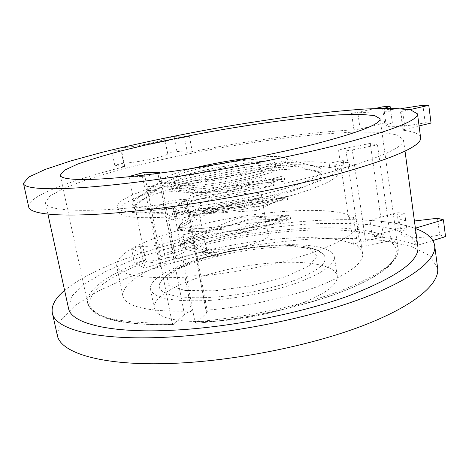 <?xml version="1.0" encoding="UTF-8"?>
<svg xmlns="http://www.w3.org/2000/svg" width="469" height="469" viewBox="0 0 469 469"><rect width="100%" height="100%" fill="white"/><g stroke="black" fill="none" stroke-linecap="round" stroke-linejoin="round"><path stroke-width="0.35" stroke-dasharray="2.35 1.76" d="M437.624 268.034L429.575 255.482L410.897 246.348L384.193 240.644C363.282 238.445 340.406 237.806 315.561 238.727C290.123 240.439 264.258 243.446 237.953 247.743C198.668 255.001 160.756 265.184 127.738 277.689L98.109 291.091L74.964 305.583L60.536 320.55L57.265 335.101M144.95 268.133C164.431 261.52 185.05 255.793 206.817 250.938L204.126 236.282L192.061 232.712L182.881 234.834L183.098 235.291C185.319 239.424 152.056 247.984 140.161 246.207L143.045 260.717L134.503 263.414L144.95 268.133L141.955 253.061C107.565 264.223 81.782 276.663 64.605 290.375M415.434 228.514L414.883 228.315C403.094 224.194 388.121 221.556 369.971 220.407C322.678 217.393 260.999 223.83 204.126 236.282C182.271 241.078 161.547 246.671 141.955 253.061L141.955 253.061C161.547 246.665 182.271 241.072 204.126 236.282L204.126 236.282M414.42 220.993C404.759 221.034 399.594 219.949 398.931 217.727C398.838 216.32 400.755 214.825 404.694 213.248L397.038 212.65L369.971 220.407L372.257 236.218C390.396 237.724 405.374 240.785 417.181 245.398L432.905 240.533M369.971 220.407C388.121 221.556 403.094 224.188 414.883 228.309L417.181 245.398M420.605 137.687C419.796 134.058 414.068 131.59 403.428 130.294L402.971 130.112L405.146 129.256L402.736 111.27L409.818 109.658M403.428 130.294L400.995 112.191C388.567 111.346 372.087 111.716 351.551 113.293L357.753 112.343L375.036 108.497M431.04 123.071L425.172 122.761C407.584 126.319 385.688 127.926 386.245 125.774C386.245 125.03 388.279 124.068 392.36 122.884L384.68 123.218L360.139 128.922L353.954 129.843C307.781 132.416 248.236 140.7 192.255 151.645L187.289 152.237L184.481 136.96L174.157 136.614L164.719 138.496L167.521 153.375L176.924 151.452L187.289 152.237M192.255 151.645L189.453 136.321C165.727 140.882 143.121 145.724 121.629 150.854L111.692 149.98L120.603 147.934C132.34 147.542 166.677 140.319 164.889 138.677L164.719 138.496M28.679 206.794C26.921 196.388 71.018 180.202 124.772 166.653L121.629 150.854M174.703 185.548C172.498 184.68 172.287 183.567 174.075 182.207C176.28 183.08 176.491 184.194 174.703 185.548L200.175 196.411L275.326 185.062L263.056 180.119L193.949 196.364L182.505 215.124L257.481 210.511L282.162 198.012L220.541 206.829L177.769 229.247L232.079 235.209L289.426 219.902L249.344 218.894L186.744 239.858L207.404 256.414L218.302 255.417L217.346 256.197L207.404 256.414M218.302 255.417C218.29 253.67 217.956 252.832 217.299 252.902L217.346 256.197M352.272 149.904L377.469 144.892L370.264 143.42L345.63 148.304C341.115 149.242 338.765 150.045 338.565 150.725C339.896 151.557 344.463 151.282 352.272 149.904L366.324 245.844L357.859 246.77L353.468 217.194C356.176 218.847 357.712 220.776 358.07 222.986C358.961 231.323 343.871 241.172 312.794 252.545C282.021 263.232 237.748 272.518 199.571 276.106C196.142 275.315 191.305 275.69 185.062 277.238L191.504 311.152C188.204 312.108 185.853 313.204 184.434 314.429L163.189 203.622L150.25 210.774L173.383 208.23L185.665 201.095L186.568 200.111C186.732 198.024 167.714 200.89 163.189 203.622M370.264 143.42L383.302 235.127L381.866 237.214C339.656 221.345 233.884 232.577 161.465 256.649L174.192 258.185L176.027 259.023L175.846 259.58C234.224 239.442 323.247 230.455 353.468 244.255L359.494 242.068L381.866 237.214M173.383 208.23L194.916 321.81L196.136 323.141C253.354 318.627 320.251 302.487 358.105 284.853C396.153 267.16 404.196 250.428 389.188 240.861L366.324 245.844M389.188 240.861L390.659 238.727L377.469 144.892M131.332 176.485L142.435 176.432C148.368 176.045 153.768 174.99 158.628 173.272M129.034 176.719L145.572 260.107L146.815 261.796C113.041 274.517 89.098 290.094 89.772 303.337C90.587 316.458 120.445 325.99 173.424 324.425L184.434 314.429M191.504 311.152C148.544 312.078 125.651 306.972 122.831 295.845C122.685 285.029 137.106 274.107 166.096 263.08L159.425 263.455L146.815 261.796M161.465 256.649L160.222 254.984L144.141 172.41M334.725 165.024L349.124 162.127L349.774 166.518C344.375 167.146 341.414 167.087 340.899 166.337C340.893 165.897 341.889 165.364 343.9 164.748L343.261 160.445L329.15 163.276C302.446 157.842 223.267 168.131 169.403 182.758L170.159 186.756L162.221 186.82C160.873 188.204 156.3 189.458 148.497 190.572L147.723 186.58L155.708 186.668C130.423 194.395 117.561 201.131 117.115 206.882C118.821 212.832 138.414 214.339 175.887 211.413L176.831 216.385L170.054 220.518L169.086 215.453C176.086 213.043 188.573 211.689 189.013 213.325L195.497 209.285C229.951 204.971 269.2 196.968 296.613 188.79C324.331 180.184 337.973 173.254 337.528 168.013L334.725 165.024L335.388 169.426L349.774 166.518M343.9 164.748L329.807 167.585L329.15 163.276L329.818 167.585M148.497 190.572L156.488 190.713L155.708 186.668L156.482 190.713M329.807 167.585C303.08 161.817 223.942 171.965 170.159 186.756L169.397 182.758L161.348 182.717L162.104 186.662M189.013 213.325L189.963 218.437L196.423 214.304L195.497 209.285L196.417 214.31C230.848 210.053 270.044 202.028 297.41 193.744C325.076 185.021 338.677 177.95 338.208 172.533L335.388 169.426L334.737 165.024M176.825 216.385L175.881 211.413L169.086 215.453M206.167 179.598C238.914 175.805 277.331 165.194 274.887 161.137C274.482 152.314 170.992 170.558 173.63 178.988C174.914 181.673 185.765 181.878 206.167 179.598M192.671 168.383C174.269 173.084 163.921 177.159 161.641 180.612C161.055 184.581 174.362 185.091 201.559 182.142C244.654 177.194 293.858 163.03 286.706 158.557C283.382 156.095 272.266 155.802 253.366 157.684M191.85 206.583C223.76 203.089 262.447 195.426 288.306 187.571C314.441 179.24 325.357 172.885 321.048 168.512C305.653 154.295 142.377 183.086 132.774 201.711C128.424 208.342 151.44 211.079 191.85 206.583M343.261 160.445C341.244 161.055 340.242 161.576 340.254 162.004C340.764 162.725 343.718 162.766 349.124 162.127M147.723 186.58C155.526 185.454 160.111 184.217 161.465 182.869L161.348 182.717M193.187 211.22C224.897 207.82 263.308 200.163 288.834 192.255C314.611 183.854 325.169 177.429 320.52 172.979C304.358 158.733 145.109 186.809 134.796 205.727C130.065 212.598 152.871 215.629 193.187 211.22M189.963 218.437C189.517 216.748 177.036 218.067 170.054 220.518M156.488 190.713C131.244 198.539 118.423 205.422 118.024 211.355C119.771 217.51 139.369 219.187 176.831 216.385M202.831 186.685C245.439 181.89 293.881 167.662 286.301 163.112C279.102 154.131 167.275 173.847 163.575 184.751C162.755 188.89 175.84 189.535 202.831 186.685M207.017 184.305C239.741 180.588 278.094 169.842 275.625 165.616C275.162 156.453 171.765 174.685 174.468 183.449C175.775 186.246 186.627 186.533 207.017 184.305M199.571 276.106L205.938 310.255L207.304 311.486L206.542 313.087L196.136 323.141M173.424 324.425L172.158 323.112L150.25 210.774M213.588 321.371C242.59 319.729 277.009 312.659 301.356 303.431C326.107 293.506 338.079 284.349 337.264 275.954C334.403 261.456 287.661 258.56 241.324 266.843C194.946 274.904 152.009 293.617 154.283 308.221C157.191 318.263 176.96 322.649 213.588 321.371M417.873 246.641L410.756 236.429L393.989 229.13L369.795 224.751C350.748 223.203 329.807 222.986 306.961 224.106C283.528 225.906 259.65 228.808 235.321 232.812C198.41 239.6 164.461 248.529 133.46 259.603L106.199 271.229L84.959 283.622L71.704 296.215L68.509 308.244M124.772 166.653L114.758 165.252L123.628 163.112C135.389 163.065 169.555 155.632 167.697 153.598L167.521 153.375M419.069 125.932L405.146 129.256M150.367 205.844C207.591 199.454 279.606 185.947 329.619 172.358C379.867 158.088 404.489 147.196 403.487 139.692L396.95 134.802L380.488 132.317L356.358 132.029C337.258 132.827 316.165 134.503 293.084 137.054C269.364 140.014 245.117 143.608 220.336 147.823C182.687 154.612 147.782 162.303 115.62 170.909L87.117 179.51L64.534 188.022L49.919 195.995L45.446 202.825C46.126 210.78 83.781 213.366 150.367 205.844M205.938 310.255C243.903 307.189 287.773 297.751 318.17 286.313C348.854 274.107 363.663 263.191 362.584 253.571C362.174 251.015 360.602 248.752 357.859 246.77M218.777 207.937C239.167 205.873 263.021 198.668 261.473 195.297C261.286 188.216 195.673 199.788 197.918 206.507C198.897 208.705 205.856 209.186 218.777 207.937M209.707 300.4C238.797 298.472 273.409 291.442 297.938 282.567C322.883 273.04 335.001 264.399 334.286 256.66C331.601 243.3 284.8 241.295 238.281 249.608C191.727 257.71 148.439 275.596 150.479 289.068C153.228 298.319 172.973 302.095 209.707 300.4M213.125 297.194C241.136 295.312 274.541 288.195 296.771 279.501C319.254 270.144 328.394 262.065 324.19 255.277C309.628 233.14 165.61 258.536 159.489 284.314C156.294 293.547 177.552 299.709 213.125 297.194M166.096 263.08L160.855 236.024C131.525 246.307 116.775 256.156 116.617 265.56C119.12 275.186 141.937 279.073 185.062 277.238M353.468 244.255L349.118 215.119C319.072 203.874 229.71 213.852 170.71 232.747L175.846 259.58M349.118 215.119L348.344 216.109C348.573 216.86 350.279 217.217 353.468 217.194M160.855 236.024C165.973 235.08 169.256 233.984 170.71 232.747M226.134 249.01C246.401 247.38 269.892 239.442 268.192 235.121C267.688 226.187 202.637 237.66 205.223 246.225C206.313 249.039 213.284 249.971 226.134 249.01M176.924 151.452L174.157 136.614M114.758 165.252L111.692 149.98M123.628 163.112L120.603 147.934M189.453 136.321L184.481 136.96M384.68 123.218L382.417 106.856M392.36 122.884L390.36 108.216M425.172 122.761L422.915 105.255M384.603 108.239L383.923 108.937C384.539 109.928 390.331 109.822 401.306 108.609M400.995 112.191L400.544 112.05L402.736 111.27M206.817 250.938L194.711 246.911L185.566 249.074L185.788 249.567C188.069 254.057 154.969 262.804 143.045 260.717M192.061 232.712L194.711 246.911M182.881 234.834L185.566 249.074M140.161 246.207L131.566 248.822L134.503 263.414M131.566 248.822L141.955 253.055M404.694 213.248L406.846 229.007L399.195 228.245L372.257 236.218M397.038 212.65L399.195 228.245M414.883 228.309L415.387 228.157M445.55 236.622L439.652 234.899C422.575 238.844 400.901 238.023 401.147 233.75C401.03 232.231 402.93 230.648 406.846 229.007M437.501 218.267L439.652 234.899M353.954 129.843L351.551 113.293M217.299 252.902L182.634 239.723L240.146 217.376L289.027 215.201L239.958 230.578L177.898 227.494L214.31 205.246L279.254 194.524L261.227 205.991L184.141 212.041L191.106 194.002L260.723 177.077L275.584 181.239L200.269 192.771L174.075 182.207M359.494 242.068L345.63 148.304M159.425 263.455L142.435 176.432M174.192 258.185L157.731 172.258M206.542 313.087L185.665 201.095M145.572 260.107C110.098 273.286 84.93 289.742 87.68 303.267C90.775 317.038 118.933 323.657 172.158 323.112M215.183 290.762L251.677 285.768L285.691 276.716L309.053 265.946L317.302 256.027L310.279 248.904L290.868 245.598L263.396 246.319L232.606 250.727L203.229 258.097L179.944 267.365L167.181 277.091L168.5 285.463L185.273 290.528L215.183 290.762M383.302 235.127C340.424 219.281 233.521 230.73 160.222 254.984M194.916 321.81C244.466 317.847 302.054 305.407 341.344 290.516C380.775 274.658 399.711 260.658 398.152 248.523C397.56 244.759 395.062 241.494 390.659 238.727M360.139 128.922L357.753 112.343M217.827 256.496L179.469 244.068L289.901 215.06L290.616 218.988L177.511 230.983L183.473 217.622L287.034 196.376L287.585 199.618L180.09 214.702L172.223 206.893L281.541 176.321L284.9 178.712L283.241 181.444L169.35 191.516L173.723 182.294M338.208 172.533L337.528 168.013M118.024 211.355L117.115 206.882M207.304 311.486L186.568 200.111M173.225 324.548C141.919 325.281 118.897 322.924 104.159 317.466C95.57 313.896 94.234 312.442 91.291 309.763L87.68 303.267L60.272 175.177M362.584 253.571L358.07 222.986M122.831 295.845L116.617 265.56M380.101 118.78L398.152 248.523L396.504 256.889C392.94 262.241 388.778 266.714 384.017 270.296C372.961 278.393 356.481 286.465 334.573 294.509C296.033 308.326 242.391 319.541 195.954 323.264M337.264 275.954L334.286 256.66M154.283 308.221L150.479 289.068M324.19 255.277C319.436 251.443 316.534 249.531 315.485 249.531C313.04 248.476 308.461 247.351 301.743 246.149L283.704 245.099L251.39 247.45L215.476 254.386L187.5 263.431L173.02 270.578L165.276 276.335C160.984 281.447 159.061 284.103 159.489 284.314M268.192 235.121L261.473 195.297M205.223 246.225L197.918 206.507M405.028 151.165L403.487 139.692M47.92 214.134L45.446 202.825M275.625 165.616L274.887 161.137M174.468 183.449L173.63 178.988M163.575 184.751L134.796 205.727M286.301 163.112L320.52 172.979M161.641 180.612L132.774 201.711M286.706 158.557L321.048 168.512M176.027 259.023L162.221 186.82M161.465 182.869L159.607 173.143M348.344 216.109L340.899 166.337M340.254 162.004L338.565 150.725M175.066 185.454C172.868 187.037 171.771 188.245 171.777 189.083L173.518 190.385L176.221 191.293L188.333 192.724L205.897 192.501L226.474 190.713L247.562 187.67L265.829 183.948L278.058 180.354L282.649 177.604C281.031 178.795 281.142 179.715 282.971 180.348C282.227 179.686 281.207 179.293 274.623 179.258L253.465 181.415L226.099 186.762L204.337 192.753L192.489 196.98L183.133 201.295L179.17 203.734L176.467 206.084L175.517 208.347C175.201 209.749 182.136 213.231 203.241 213.002C216.004 212.533 229.3 211.314 243.135 209.35L261.731 205.862L273.409 202.848C280.573 200.585 284.554 198.721 285.345 197.25C284.366 198.141 284.454 198.809 285.615 199.261L280.532 197.906L268.69 198.129L248.294 200.755L216.66 207.931L190.191 217.692C185.712 220.072 182.394 222.341 180.243 224.499L179.187 226.251L179.381 227.899C178.976 227.67 180.413 229.863 187.776 231.58L227.172 232.02L271.006 224.375L283.639 219.99L286.7 218.296L288.195 216.643C287.462 217.188 287.52 217.645 288.376 218.015L284.806 216.584L258.818 217.493L197.701 233.744L186.521 240.275L183.273 243.728L182.687 245.82L183.854 247.878L186.697 249.555L196.529 251.988L217.405 252.844M167.697 153.598L164.889 138.677M386.245 125.774L383.923 108.937M402.971 130.112L400.544 112.05M183.098 235.291L185.788 249.567M398.931 217.727L401.147 233.75"/><path stroke-width="0.7" d="M64.605 290.375C55.19 298.249 51.103 305.794 52.346 313.011L57.265 335.101C60.096 352.729 101.31 366.225 172.152 363.393C233.58 361.118 310.167 345.876 362.502 325.826C414.983 305.724 439.869 283.604 437.624 268.034L434.693 245.592C433.391 238.387 426.972 232.694 415.434 228.514M52.346 313.011C54.826 329.127 95.864 340.875 166.987 337.176C228.655 334.127 305.782 318.938 358.586 299.726C411.536 280.462 436.762 259.808 434.693 245.592M136.467 182.171C199.501 174.386 279.835 159.542 335.441 145.525C391.175 130.915 418.524 120.357 417.492 113.85L410.328 109.764L392.096 108.233L365.474 108.966C344.475 110.438 321.365 112.742 296.156 115.878C270.285 119.39 243.851 123.464 216.86 128.096C175.857 135.447 137.652 143.508 102.236 152.284L70.661 160.955L45.393 169.368L28.779 177.036L23.45 183.332C23.819 190.221 63.725 191.229 136.467 182.171M23.45 183.332L28.679 206.794C29.441 215.394 69.564 218.413 142.019 210.352C204.806 203.458 284.554 188.544 339.644 173.553C394.857 157.824 421.842 145.865 420.605 137.687L417.492 113.85M158.628 173.272L159.501 172.586L157.731 172.258L144.141 172.41L128.987 176.496L131.332 176.485M253.366 157.684C232.894 159.882 212.662 163.452 192.671 168.383M47.92 214.134L68.509 308.244C70.755 323.159 109.195 333.752 174.579 330.135C230.789 327.174 300.488 313.368 348.449 295.957C396.592 277.296 419.732 260.858 417.873 246.641L405.028 151.165M401.306 108.609L422.915 105.255L428.777 105.337L431.04 123.071L419.069 125.932M154.694 173.776C205.569 167.339 269.112 155.538 313.638 144.346C358.515 132.651 380.67 124.127 380.101 118.78L374.549 115.567L360.256 114.319L339.046 114.864C305.97 116.951 261.854 122.749 217.282 130.505C183.315 136.602 151.892 143.238 123.013 150.426C105.003 155.163 89.796 159.753 77.397 164.197L64.388 170.259L60.272 175.177C60.542 180.928 94.92 181.403 154.694 173.776M375.036 108.497L382.417 106.856L390.102 106.346L384.603 108.239M390.36 108.216L390.102 106.346M428.777 105.337L409.818 109.658M432.905 240.533L445.55 236.622L443.398 219.791L437.501 218.267L414.42 220.993M415.387 228.157L443.398 219.791M159.607 173.143L159.501 172.586"/></g></svg>
